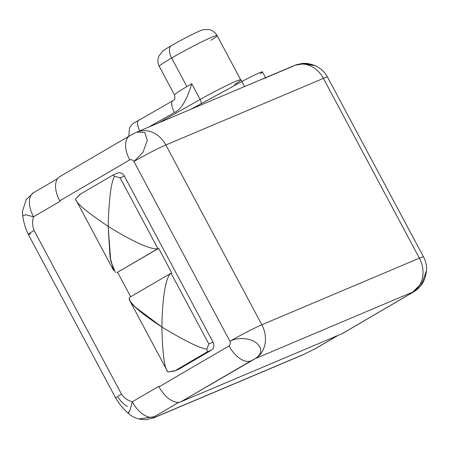 <?xml version="1.0" encoding="UTF-8"?>
<svg xmlns="http://www.w3.org/2000/svg" width="449" height="449" viewBox="0 0 449 449"><rect width="100%" height="100%" fill="white"/><g stroke="black" fill="none" stroke-linecap="round" stroke-linejoin="round"><path stroke-width="0.67" d="M261.84 324.767L165.844 144.982L323.403 78.384L419.405 258.175L261.84 324.767A25.963 1.538 151.9 0 0 229.933 341.302L133.937 161.511A25.963 1.538 -28.1 0 1 165.844 144.982L261.84 324.767A25.963 21.704 67.1 0 1 255.268 358.616C261.896 354.042 262.519 349.019 257.137 343.541C251.053 337.94 237.454 336.885 229.933 341.302A25.963 1.538 -28.1 0 1 261.84 324.767L419.405 258.175A25.963 21.704 67.1 0 1 412.833 292.018L255.268 358.616A25.963 21.704 -112.9 0 0 261.84 324.767M426.55 270.551L422.228 282.64L412.833 292.018A25.963 21.704 -112.9 0 0 419.405 258.175A25.963 1.538 -28.1 0 1 423.525 256.923A25.963 1.538 151.9 0 0 419.405 258.175L323.403 78.384A25.963 1.538 -28.1 0 1 327.529 77.138A25.963 1.538 151.9 0 0 323.403 78.384A25.963 21.704 -112.9 0 0 294.516 65.453A25.963 21.704 -112.9 0 0 292.417 66.503L262.575 79.119M295.049 65.234L305.247 63.522L315.333 65.717L302.935 63.562M295.094 65.217L294.516 65.453A25.963 21.704 67.1 0 1 323.403 78.384L165.844 144.982A25.963 21.704 -112.9 0 0 136.956 132.045A25.963 21.704 67.1 0 1 165.844 144.982A25.963 1.538 151.9 0 0 133.937 161.511C132.719 159.872 131.316 159.333 129.71 159.895L59.711 200.826A22.422 12.241 -120.3 0 1 60.508 176.289M260.179 73.821A20.065 1.19 -28.1 0 0 259.247 72.884A20.065 1.19 -28.1 0 0 241.899 81.55L191.201 109.118L241.899 81.55L244.576 86.562L241.899 81.55A20.065 1.19 -28.1 0 1 262.435 71.919L265.763 78.154M130.507 135.357L136.603 132.197L144.752 132.36L147.306 140.509L142.956 152.34L133.937 161.511L142.962 152.334L147.306 140.503L144.752 132.354L136.591 132.202L129.727 135.744A22.422 12.241 59.7 0 0 129.727 135.744A22.422 12.241 59.7 0 0 129.71 159.895L59.711 200.826A22.422 12.241 -120.3 0 1 59.728 176.676L129.727 135.744A22.422 12.241 59.7 0 0 129.71 159.895C131.316 159.333 132.719 159.872 133.937 161.511L229.933 341.302C230.629 343.244 230.331 344.781 229.035 345.915C230.331 344.781 230.629 343.244 229.933 341.302C237.454 336.885 251.053 337.94 257.137 343.541C262.519 349.019 261.896 354.042 255.268 358.616L180.919 401.799A22.422 12.241 -120.3 0 1 159.036 386.847L229.035 345.915A22.422 12.241 59.7 0 0 250.918 360.867L180.919 401.799L342.065 333.691L180.919 401.799A22.422 12.241 -120.3 0 1 159.036 386.847L229.035 345.915A22.422 12.241 59.7 0 0 250.918 360.867L255.268 358.616L412.833 292.018C413.602 291.732 413.344 291.979 412.059 292.759A22.422 12.241 59.7 0 0 412.839 292.372A22.422 12.241 59.7 0 1 412.059 292.759C413.344 291.979 413.602 291.732 412.833 292.018L422.228 282.634L426.544 270.607C425.568 277.46 423.688 282.421 420.898 285.491C418.906 288.118 416.217 290.413 412.839 292.372L342.84 333.304A22.422 12.241 -120.3 0 1 342.065 333.691L412.059 292.759L342.065 333.691A22.422 12.241 -120.3 0 0 343.558 332.816M158.761 386.331L159.036 386.847L158.761 386.331L132.298 401.804L158.761 386.331M30.745 233.671A15.345 0.909 -28.1 0 1 28.309 234.406A15.345 0.909 -28.1 0 1 34.085 230.46C32.373 225.982 32.182 221.436 33.523 216.816A22.422 12.241 -120.3 0 1 33.546 192.672A22.422 12.241 59.7 0 0 33.523 216.816L59.986 201.343L59.711 200.826L59.986 201.343L33.523 216.816C32.182 221.436 32.373 225.982 34.085 230.46L121.494 394.155C124.238 398.027 127.836 400.581 132.298 401.804C127.836 400.581 124.238 398.027 121.494 394.155A15.345 0.909 151.9 0 0 115.719 398.1A15.345 0.909 151.9 0 0 115.724 398.111M117.155 173.314A6.039 5.051 67.1 0 1 124.367 176.081L213.062 342.194A6.039 5.051 67.1 0 1 211.535 350.068L179.269 368.932A6.039 5.051 67.1 0 1 178.264 369.359M138.988 418.945L154.181 416.756L178.854 402.326L154.181 416.756A22.422 12.241 -120.3 0 1 132.298 401.804A22.422 12.241 59.7 0 0 154.181 416.756C152.957 417.744 153.289 417.879 155.169 417.166L304.085 354.227L315.321 348.649L337.856 335.47L315.321 348.649L304.085 354.227A15.345 12.825 67.1 0 1 302.845 354.845L153.928 417.789A15.345 12.825 -112.9 0 0 155.169 417.166C153.289 417.879 152.957 417.744 154.181 416.756L138.96 418.939M153.878 417.811A15.345 12.825 -112.9 0 0 153.928 417.789A15.345 12.825 -112.9 0 0 155.169 417.166L304.085 354.227A15.345 12.825 67.1 0 1 302.845 354.845L316.096 348.256A22.422 12.241 -120.3 0 1 315.321 348.649A22.422 12.241 59.7 0 0 316.096 348.256L338.26 335.302M234.608 84.541A32.749 1.942 151.9 0 0 240.731 79.86A32.749 1.942 151.9 0 0 200.136 99.493A4.602 1.729 -119.5 0 1 201.057 103.758A4.602 1.729 60.5 0 0 200.136 99.493L159.114 122.684L200.136 99.493L191.757 83.8C186.879 100.004 181.11 109.578 174.453 112.525L148.681 127.095L174.453 112.525C181.11 109.578 186.879 100.004 191.757 83.8A32.749 1.942 151.9 0 0 186.902 86.595L171.641 58.016A32.749 1.942 -28.1 0 1 201.152 42.167A32.749 1.942 -28.1 0 1 217.092 35.589A32.749 1.942 151.9 0 0 201.152 42.167A32.749 1.942 151.9 0 0 171.641 58.016L186.902 86.595A32.749 1.942 151.9 0 0 174.571 95.02L159.311 66.441A32.749 1.942 -28.1 0 1 171.641 58.016A32.749 1.942 151.9 0 0 159.311 66.441C157.582 63.028 157.459 59.543 158.946 55.985L162.504 51.315A23.606 1.398 -28.1 0 1 170.861 45.933A11.803 6.443 59.7 0 0 171.641 58.016A11.803 6.443 -120.3 0 1 170.861 45.933A23.606 1.398 -28.1 0 1 202.752 29.825L208.611 29.466C212.388 30.212 215.217 32.255 217.092 35.589A32.749 1.942 151.9 0 1 210.912 40.303M139.762 130.861A11.803 4.428 -119.5 0 1 138.679 120.057A11.803 4.428 60.5 0 0 139.762 130.861M174.42 99.65L172.865 100.733A11.803 4.428 60.5 0 0 174.453 112.525A11.803 4.428 60.5 0 1 172.865 100.733L133.46 123.312L131.636 124.929L129.508 128.016L128.773 136.3M242.123 81.426L240.731 79.86A32.749 1.942 151.9 0 0 200.136 99.493L191.757 83.8A32.749 1.942 151.9 0 0 186.902 86.595A32.749 1.942 151.9 0 0 174.571 95.02C175.082 98.269 174.942 99.891 174.156 99.88M162.504 51.315A23.606 1.398 -28.1 0 1 170.861 45.933A23.606 1.398 -28.1 0 1 202.746 29.825M22.781 215.907L25.576 214.74L33.523 216.816L25.576 214.74L22.781 215.907C23.539 222.092 25.38 228.255 28.309 234.406A15.345 0.909 -28.1 0 1 34.085 230.46L121.494 394.155A15.345 0.909 151.9 0 0 115.719 398.1L28.309 234.406M34.32 192.279A22.422 12.241 59.7 0 0 33.546 192.672L57.624 178.59M138.864 418.917C134.711 417.997 131.086 416.049 127.987 413.069L129.929 410.549L132.298 401.804M127.415 406.497C123.643 404.246 120.557 401.204 118.154 397.365M315.035 348.839L315.321 348.649L315.035 348.839M115.719 398.1C119.187 403.937 123.279 408.927 127.993 413.069L129.217 412.16M136.923 132.062A25.963 21.704 67.1 0 1 136.956 132.045L136.586 132.208M80.197 194.221L75.539 199.002C76.01 202.937 86.887 212.063 108.158 226.369C108.944 199.154 111.055 182.434 114.495 176.227L112.929 175.104L114.495 176.227C111.055 182.434 108.944 199.154 108.158 226.369C140.088 246.293 154.203 249.852 157.93 248.651L158.637 248.353L171.743 272.902L171.041 273.2L208.836 343.979L213.062 342.194L124.367 176.081L120.136 177.866L114.495 176.227L120.136 177.866L157.93 248.651L120.136 177.866L124.367 176.081A6.039 5.051 67.1 0 0 117.644 173.073L112.996 175.043M130.036 297.176C127.011 298.826 130.844 306.729 161.904 327.018C162.482 288.202 167.668 275.052 171.041 273.2L171.743 272.902L158.637 248.353L116.931 272.627L157.93 248.651C154.203 249.852 140.088 246.293 108.158 226.369L110.039 257.002L113.737 270.663M117.632 272.33L130.687 296.772L117.632 272.33M208.836 343.979L171.041 273.2C167.668 275.052 162.482 288.202 161.904 327.018C184.545 340.752 199.524 348.138 206.843 349.182L208.836 343.979L213.062 342.194A6.039 5.051 67.1 0 1 211.535 350.068L207.303 351.853L206.843 349.182L208.836 343.979M207.303 351.853L175.043 370.722L179.269 368.932L211.535 350.068L207.303 351.853L206.843 349.182C199.524 348.138 184.545 340.752 161.904 327.018C162.487 353.66 164.486 368.64 167.887 371.957L175.043 370.722L207.303 351.853M129.121 298.153L130.294 301.548L135.413 307.245L161.904 327.018C162.487 353.66 164.486 368.64 167.887 371.957L174.156 371.132L179.269 368.932A6.039 5.051 67.1 0 1 178.781 369.179L174.19 371.121M115.46 272.565L110.723 261.026L108.158 226.369C86.887 212.063 76.01 202.937 75.539 199.002L80.663 193.968M295.06 65.228L301.324 63.606C305.348 62.916 310.018 63.618 315.327 65.711C320.698 68.22 324.762 72.025 327.529 77.138L423.525 256.923C425.77 261.144 426.78 265.707 426.544 270.612M294.516 65.453L136.956 132.045M240.731 79.86L217.092 35.589M22.781 215.93L22.45 211.384L26.194 199.609L33.54 192.672M138.836 418.911C140.357 419.377 142.771 419.635 146.082 419.675L153.928 417.789M80.085 194.288L113.013 175.031M129.8 297.294L170.783 273.329M113.563 270.349L75.937 199.884M167.303 370.997L129.677 300.533"/></g></svg>
